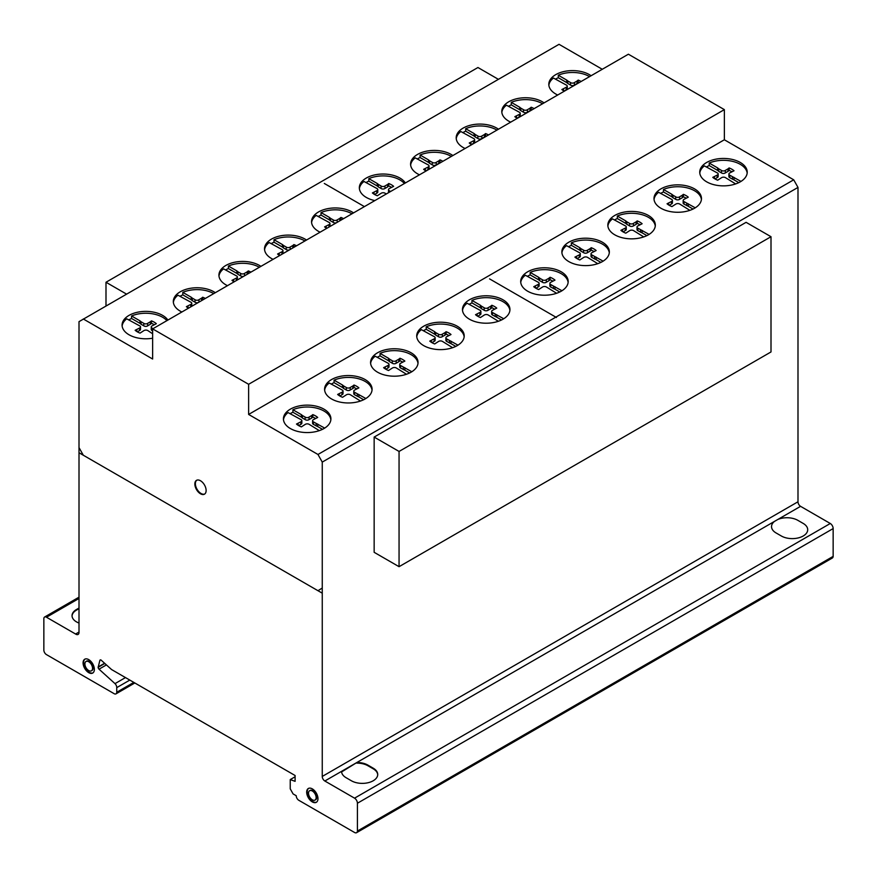 <?xml version="1.0" encoding="UTF-8"?>
<svg xmlns="http://www.w3.org/2000/svg" width="877" height="877" viewBox="0 0 877 877"><rect width="100%" height="100%" fill="white"/><g stroke="black" fill="none" stroke-linecap="round" stroke-linejoin="round"><path stroke-width="1.32" d="M126.452 294.058L105.996 282.251L105.996 305.865M105.996 282.251L477.943 67.518L498.388 79.325M399.057 451.447L399.057 566.685L771.004 351.951L771.004 236.713L746.086 222.33L374.15 437.075L399.057 451.447L771.004 236.713M399.057 566.685L374.15 552.313L374.15 437.075M747.171 173.087A23.745 13.714 0 0 0 725.246 160.359A23.745 13.714 0 0 0 709.219 163.056L717.627 167.913L717.627 170.412L709.219 165.556A23.745 13.714 0 0 0 706.358 167.025M725.246 158.485A23.745 13.714 180 0 1 747.226 172.155A23.745 13.714 180 0 1 721.705 185.825A23.745 13.714 180 0 1 699.736 172.155A23.745 13.714 180 0 1 704.374 164.01A23.745 13.714 180 0 1 725.246 158.485M655.272 226.069A23.745 13.714 0 0 0 633.347 213.33A23.745 13.714 0 0 0 617.32 216.038L625.729 220.894L625.729 223.394L617.32 218.537A23.745 13.714 0 0 0 614.459 220.006M633.347 211.456A23.745 13.714 180 0 1 655.327 225.137A23.745 13.714 180 0 1 629.807 238.807A23.745 13.714 180 0 1 607.838 225.137A23.745 13.714 180 0 1 612.475 216.992A23.745 13.714 180 0 1 633.347 211.456M568.132 282.438A23.745 13.714 0 0 0 546.207 269.699A23.745 13.714 0 0 0 530.179 272.407L538.588 277.264L538.588 279.763L530.179 274.907A23.745 13.714 0 0 0 527.307 276.376M546.207 267.825A23.745 13.714 180 0 1 568.186 281.506A23.745 13.714 180 0 1 542.666 295.176A23.745 13.714 180 0 1 520.686 281.506A23.745 13.714 180 0 1 525.334 273.361A23.745 13.714 180 0 1 546.207 267.825M464.152 336.845A23.745 13.714 0 0 0 442.238 324.106A23.745 13.714 0 0 0 426.211 326.814L434.619 331.67L434.619 334.17L426.211 329.313A23.745 13.714 0 0 0 423.339 330.782M442.238 322.243A23.745 13.714 180 0 1 464.207 335.913A23.745 13.714 180 0 1 438.697 349.583A23.745 13.714 180 0 1 416.718 335.913A23.745 13.714 180 0 1 421.366 327.768A23.745 13.714 180 0 1 442.238 322.243M372.034 390.188A23.745 13.714 0 0 0 350.109 377.45A23.745 13.714 0 0 0 334.082 380.158L342.49 385.014L342.49 387.513L334.082 382.657A23.745 13.714 0 0 0 331.21 384.126M350.109 375.586A23.745 13.714 180 0 1 372.089 389.256A23.745 13.714 180 0 1 346.568 402.927A23.745 13.714 180 0 1 324.589 389.256A23.745 13.714 180 0 1 329.237 381.111A23.745 13.714 180 0 1 350.109 375.586M589.563 76.617A23.745 13.714 0 0 0 574.325 72.517A23.745 13.714 0 0 0 558.298 75.225L566.706 80.081L566.706 82.581L558.298 77.724A23.745 13.714 0 0 0 555.426 79.193M557.706 95.012A23.745 13.714 180 0 1 548.805 84.313A23.745 13.714 180 0 1 553.453 76.178A23.745 13.714 180 0 1 574.325 70.642A23.745 13.714 180 0 1 591.087 75.74M496.941 130.092A23.745 13.714 0 0 0 481.714 125.992A23.745 13.714 0 0 0 465.687 128.7L474.084 133.545L474.084 136.045L465.687 131.188A23.745 13.714 0 0 0 462.815 132.657M465.084 148.487A23.745 13.714 180 0 1 456.193 137.788A23.745 13.714 180 0 1 460.831 129.643A23.745 13.714 180 0 1 481.714 124.117A23.745 13.714 180 0 1 498.465 129.215M404.385 183.534A23.745 13.714 0 0 0 384.86 175.937A23.745 13.714 0 0 0 368.833 178.645L377.242 183.49L377.242 185.99L368.833 181.133A23.745 13.714 0 0 0 365.961 182.602M374.841 200.592A23.745 13.714 180 0 1 359.34 187.733A23.745 13.714 180 0 1 363.988 179.588A23.745 13.714 180 0 1 384.86 174.063A23.745 13.714 180 0 1 405.36 182.975M304.966 240.934A23.745 13.714 0 0 0 290.046 237.009A23.745 13.714 0 0 0 274.019 239.717L282.427 244.573L282.427 247.062L274.019 242.216A23.745 13.714 0 0 0 271.146 243.685M273.076 259.34A23.745 13.714 180 0 1 264.525 248.805A23.745 13.714 180 0 1 269.162 240.66A23.745 13.714 180 0 1 290.046 235.135A23.745 13.714 180 0 1 306.522 240.035M213.758 293.587A23.745 13.714 0 0 0 198.838 289.662A23.745 13.714 0 0 0 182.811 292.37L191.219 297.226L191.219 299.726L182.811 294.869A23.745 13.714 0 0 0 179.938 296.338M181.868 312.004A23.745 13.714 180 0 1 173.317 301.469A23.745 13.714 180 0 1 177.965 293.324A23.745 13.714 180 0 1 198.838 287.799A23.745 13.714 180 0 1 215.314 292.688M166.904 320.642A23.745 13.714 0 0 0 147.599 313.286A23.745 13.714 0 0 0 131.572 315.983L139.969 320.839L139.969 323.339L131.572 318.483A23.745 13.714 0 0 0 128.7 319.952M152.642 338.215A23.745 13.714 180 0 1 144.047 338.752A23.745 13.714 180 0 1 122.078 325.082A23.745 13.714 180 0 1 126.716 316.937A23.745 13.714 180 0 1 147.599 311.412A23.745 13.714 180 0 1 167.913 320.061M259.362 267.255A23.745 13.714 0 0 0 244.442 263.341A23.745 13.714 0 0 0 228.415 266.038L236.823 270.894L236.823 273.394L228.415 268.537A23.745 13.714 0 0 0 225.542 270.006M227.472 285.672A23.745 13.714 180 0 1 218.921 275.137A23.745 13.714 180 0 1 223.569 266.992A23.745 13.714 180 0 1 244.442 261.467A23.745 13.714 180 0 1 260.918 266.367M351.984 213.791A23.745 13.714 0 0 0 337.064 209.866A23.745 13.714 0 0 0 321.037 212.574L329.434 217.419L329.434 219.919L321.037 215.073A23.745 13.714 0 0 0 318.165 216.531M320.094 232.197A23.745 13.714 180 0 1 311.543 221.662A23.745 13.714 180 0 1 316.18 213.517A23.745 13.714 180 0 1 337.064 207.992A23.745 13.714 180 0 1 353.541 212.892M451.337 156.424A23.745 13.714 0 0 0 436.11 152.324A23.745 13.714 0 0 0 420.083 155.021L428.48 159.877L428.48 162.377L420.083 157.52A23.745 13.714 0 0 0 417.211 158.989M419.48 174.819A23.745 13.714 180 0 1 410.589 164.12A23.745 13.714 180 0 1 415.227 155.974A23.745 13.714 180 0 1 436.11 150.449A23.745 13.714 180 0 1 452.861 155.547M542.545 103.771A23.745 13.714 0 0 0 527.307 99.66A23.745 13.714 0 0 0 511.28 102.368L519.688 107.224L519.688 109.724L511.28 104.867A23.745 13.714 0 0 0 508.408 106.336M510.688 122.155A23.745 13.714 180 0 1 501.787 111.467A23.745 13.714 180 0 1 506.435 103.322A23.745 13.714 180 0 1 527.307 97.785A23.745 13.714 180 0 1 544.069 102.883M330.859 419.787A23.745 13.714 0 0 0 308.945 407.049A23.745 13.714 0 0 0 292.918 409.756L301.315 414.613L301.315 417.101L292.918 412.256A23.745 13.714 0 0 0 290.046 413.725M308.945 405.174A23.745 13.714 180 0 1 330.914 418.844A23.745 13.714 180 0 1 305.393 432.525A23.745 13.714 180 0 1 283.424 418.844A23.745 13.714 180 0 1 288.062 410.699A23.745 13.714 180 0 1 308.945 405.174M418 363.418A23.745 13.714 0 0 0 396.086 350.679A23.745 13.714 0 0 0 380.059 353.387L388.467 358.244L388.467 360.732L380.059 355.887A23.745 13.714 0 0 0 377.187 357.356M396.086 348.805A23.745 13.714 180 0 1 418.055 362.475A23.745 13.714 180 0 1 392.545 376.156A23.745 13.714 180 0 1 370.565 362.475A23.745 13.714 180 0 1 375.213 354.341A23.745 13.714 180 0 1 396.086 348.805M509.899 310.436A23.745 13.714 0 0 0 487.985 297.698A23.745 13.714 0 0 0 471.958 300.405L480.366 305.262L480.366 307.761L471.958 302.905A23.745 13.714 0 0 0 469.085 304.374M487.985 295.823A23.745 13.714 180 0 1 509.954 309.504A23.745 13.714 180 0 1 484.444 323.175A23.745 13.714 180 0 1 462.464 309.504A23.745 13.714 180 0 1 467.101 301.359A23.745 13.714 180 0 1 487.985 295.823M609.296 252.839A23.745 13.714 0 0 0 587.382 240.112A23.745 13.714 0 0 0 571.355 242.819L579.763 247.665L579.763 250.164L571.355 245.308A23.745 13.714 0 0 0 568.482 246.777M587.382 238.237A23.745 13.714 180 0 1 609.351 251.907A23.745 13.714 180 0 1 583.83 265.578A23.745 13.714 180 0 1 561.861 251.907A23.745 13.714 180 0 1 566.498 243.762A23.745 13.714 180 0 1 587.382 238.237M701.425 199.507A23.745 13.714 0 0 0 679.5 186.768A23.745 13.714 0 0 0 663.472 189.476L671.881 194.321L671.881 196.821L663.472 191.964A23.745 13.714 0 0 0 660.611 193.433M679.5 184.894A23.745 13.714 180 0 1 701.479 198.564A23.745 13.714 180 0 1 675.959 212.234A23.745 13.714 180 0 1 653.99 198.564A23.745 13.714 180 0 1 658.627 190.419A23.745 13.714 180 0 1 679.5 184.894M308.616 788.357A7.981 4.604 -120 0 0 307.323 793.082A7.981 4.604 -120 0 0 313.9 802.093A7.981 4.604 -120 0 0 316.575 802.148M313.352 802.4A7.981 4.604 60 0 1 306.775 793.389A7.981 4.604 60 0 1 308.342 788.5A7.981 4.604 60 0 1 311.302 788.412A7.981 4.604 60 0 1 317.321 795.253A7.981 4.604 60 0 1 316.312 802.312A7.981 4.604 60 0 1 313.352 802.4M316.082 796.776A5.405 3.124 -120 0 0 311.631 790.659A5.405 3.124 -120 0 0 309.625 790.725A5.405 3.124 -120 0 0 308.945 795.505A5.405 3.124 -120 0 0 313.023 800.153A5.405 3.124 -120 0 0 315.029 800.087A5.405 3.124 -120 0 0 316.082 796.776M309.91 790.594A5.405 3.124 60 0 1 310.162 790.407A5.405 3.124 60 0 1 312.168 790.352A5.405 3.124 60 0 1 316.63 796.459A5.405 3.124 60 0 1 315.567 799.78A5.405 3.124 60 0 1 315.292 799.912M85.014 659.087A7.981 4.604 -120 0 0 84.126 665.555A7.981 4.604 -120 0 0 89.268 672.341A7.981 4.604 -120 0 0 92.973 672.878M88.73 659.625A7.981 4.604 60 0 1 94.365 669.392A7.981 4.604 60 0 1 92.721 673.043A7.981 4.604 60 0 1 88.73 672.648A7.981 4.604 60 0 1 83.512 665.621A7.981 4.604 60 0 1 84.74 659.23A7.981 4.604 60 0 1 88.73 659.625M84.905 663.933A5.405 3.124 -120 0 0 88.73 670.554A5.405 3.124 -120 0 0 91.427 670.817A5.405 3.124 -120 0 0 92.26 666.487A5.405 3.124 -120 0 0 88.73 661.718A5.405 3.124 -120 0 0 86.023 661.455A5.405 3.124 -120 0 0 84.905 663.933A5.405 3.124 60 0 1 90.638 663.418A5.405 3.124 60 0 1 90.638 671.058A5.405 3.124 60 0 1 84.905 663.933M86.308 661.324A5.405 3.124 60 0 1 86.56 661.137A5.405 3.124 60 0 1 89.268 661.411A5.405 3.124 60 0 1 92.798 666.169A5.405 3.124 60 0 1 91.975 670.51A5.405 3.124 60 0 1 91.69 670.642M196.777 480.212A7.981 4.604 -120 0 0 195.571 482.142A7.981 4.604 -120 0 0 199.594 492.425A7.981 4.604 -120 0 0 204.736 494.003M195.034 482.46A7.981 4.604 60 0 1 196.503 480.355A7.981 4.604 60 0 1 201.918 481.791A7.981 4.604 60 0 1 205.942 492.063A7.981 4.604 60 0 1 204.473 494.168A7.981 4.604 60 0 1 197.676 491.295A7.981 4.604 60 0 1 195.034 482.46M83.293 318.976L152.642 359.022L152.642 328.875L248.619 384.29L248.619 414.437L317.967 454.472L322.254 462.091L322.254 776.441A3.694 2.138 -120 0 0 324.83 781.001L354.549 798.169A4.133 2.39 60 0 1 357.41 803.244L357.41 831.056A4.034 2.335 60 0 1 356.577 832.69A4.034 2.335 60 0 1 354.549 832.481L298.805 800.295A3.672 2.127 60 0 1 296.24 795.735L293.093 793.926L290.243 788.84L290.243 779.576L295.1 781.341L295.1 775.509L111.598 669.568L101.633 660.589A1.666 0.965 -120 0 0 100.186 659.953A1.666 0.965 -120 0 0 99.879 660.381L98.158 667.309A1.754 1.009 -120 0 0 99.024 669.173L114.997 683.632A3.64 2.105 60 0 1 116.74 687.634L116.74 692.26A3.672 2.127 60 0 1 115.972 693.86A3.672 2.127 60 0 1 114.109 693.663L46.415 654.582A3.683 2.127 60 0 1 43.85 650.021L43.85 618.647A3.683 2.127 60 0 1 44.617 617.024A3.683 2.127 60 0 1 46.492 617.233L75.586 634.027A4.44 2.565 -120 0 0 78.097 634.433A4.44 2.565 -120 0 0 79.007 632.558L79.007 321.651L559.033 44.31L602.28 69.283M324.83 781.001L341.57 771.343A15.424 8.902 0 0 0 346.031 777.669L351.447 780.804A15.424 8.902 0 0 0 373.207 780.771A15.424 8.902 0 0 0 373.262 768.208L367.836 765.073A15.424 8.902 0 0 0 356.884 762.497A15.424 8.902 180 0 1 367.836 765.073L373.262 768.208A15.424 8.902 180 0 1 377.724 774.468A15.424 8.902 180 0 1 368.241 782.69A15.424 8.902 180 0 1 351.447 780.804L346.031 777.669A15.424 8.902 180 0 1 341.57 771.398A15.424 8.902 180 0 1 341.57 771.343L356.884 762.497L341.591 771.946M377.713 774.786A15.424 8.902 0 0 0 373.262 768.833L367.836 765.698A15.424 8.902 0 0 0 356.884 763.122M354.549 798.169L830.289 523.492L800.569 506.336A3.694 2.138 60 0 1 797.993 501.776L797.993 187.415L793.707 179.807L724.358 139.772L724.358 109.625L628.381 54.21L152.642 328.875M356.884 762.497L800.569 506.336M79.007 608.66L76.661 610.019A15.15 8.748 0 0 0 72.046 615.994M76.661 609.394A15.15 8.748 0 0 0 79.007 623.043A15.15 8.748 180 0 1 72.035 615.687A15.15 8.748 180 0 1 76.661 609.394L79.007 608.035L76.661 610.019M46.492 617.233L79.007 598.454M75.586 634.027L79.007 632.043M663.472 189.476L663.472 191.964M671.881 194.321L672.966 195.231L672.966 197.731L671.881 196.821M672.966 195.231L675.685 196.799L675.685 199.298L672.966 197.731M675.685 196.799A2.445 1.414 0 0 0 679.609 196.81L679.609 199.298A2.445 1.414 180 0 1 675.685 199.298M679.609 196.81L682.262 195.275L682.262 197.763L679.609 199.298M682.262 195.275L683.369 194.343L683.369 196.843L682.262 197.763M686.121 198.136A17.222 9.943 0 0 0 683.369 196.843M683.369 194.343A17.222 9.943 180 0 1 688.27 197.172L684.016 199.353A2.653 1.535 0 0 0 683.161 200.482A2.653 1.535 0 0 0 684.016 201.611L695.253 207.816M689.892 210.337L679.73 204.056A2.642 1.524 0 0 0 675.849 204.067L671.946 206.599A17.222 9.943 180 0 1 667.046 203.771L671.442 201.524A2.434 1.403 0 0 0 672.418 200.394A2.434 1.403 0 0 0 671.42 199.265L658.627 192.293A23.745 13.714 0 0 0 654.045 199.507M671.442 201.524L671.442 204.023L669.206 205.306M672.418 200.394L672.418 202.894A2.434 1.403 180 0 1 671.442 204.023M668.658 203.124L668.658 204.966M688.302 203.804L688.302 206.303L684.016 204.111A2.653 1.535 180 0 1 683.161 202.982L683.161 200.482M693.049 209.044L688.302 206.303M686.746 203.179L686.746 205.678M684.016 201.611L684.016 204.111M571.355 242.819L571.355 245.308M579.763 247.665L580.837 248.575L580.837 251.074L579.763 250.164M580.837 248.575L583.556 250.142L583.556 252.642L580.837 251.074M583.556 250.142A2.445 1.414 0 0 0 587.48 250.153L587.48 252.642A2.445 1.414 180 0 1 583.556 252.642M587.48 250.153L590.144 248.619L590.144 251.107L587.48 252.642M590.144 248.619L591.241 247.687L591.241 250.175L590.144 251.107M593.992 251.48A17.222 9.943 0 0 0 591.241 250.175M591.241 247.687A17.222 9.943 180 0 1 596.152 250.515L591.898 252.697A2.653 1.535 0 0 0 591.032 253.826A2.653 1.535 0 0 0 591.898 254.955L603.124 261.16M597.763 263.681L587.601 257.399A2.642 1.524 0 0 0 583.731 257.41L579.818 259.943A17.222 9.943 180 0 1 574.917 257.104L579.313 254.867A2.434 1.403 0 0 0 580.289 253.738A2.434 1.403 0 0 0 579.291 252.609L566.498 245.637A23.745 13.714 0 0 0 561.916 252.839M579.313 254.867L579.313 257.367L577.088 258.649M580.289 253.738L580.289 256.237A2.434 1.403 180 0 1 579.313 257.367M576.529 256.468L576.529 258.309M596.174 257.147L596.174 259.647L591.898 257.454A2.653 1.535 180 0 1 591.032 256.325L591.032 253.826M600.92 262.387L596.174 259.647M594.617 256.522L594.617 259.022M591.898 254.955L591.898 257.454M471.958 300.405L471.958 302.905M480.366 305.262L481.44 306.161L481.44 308.66L480.366 307.761M481.44 306.161L484.159 307.728L484.159 310.228L481.44 308.66M484.159 307.728A2.445 1.414 0 0 0 488.083 307.739L488.083 310.239A2.445 1.414 180 0 1 484.159 310.228M488.083 307.739L490.747 306.205L490.747 308.704L488.083 310.239M490.747 306.205L491.844 305.273L491.844 307.772L490.747 308.704M494.606 309.077A17.222 9.943 0 0 0 491.844 307.772M491.844 305.273A17.222 9.943 180 0 1 496.755 308.112L492.501 310.294A2.653 1.535 0 0 0 491.635 311.423A2.653 1.535 0 0 0 492.501 312.552L503.738 318.757M498.366 321.278L488.204 314.996A2.642 1.524 0 0 0 484.334 315.007L480.432 317.529A17.222 9.943 180 0 1 475.52 314.7L479.916 312.453A2.434 1.403 0 0 0 480.892 311.335A2.434 1.403 0 0 0 479.894 310.195L467.101 303.234A23.745 13.714 0 0 0 462.519 310.436M479.916 312.453L479.916 314.953L477.691 316.235M480.892 311.335L480.892 313.823A2.434 1.403 180 0 1 479.916 314.953M477.132 314.065L477.132 315.906M496.788 314.744L496.788 317.233L492.501 315.04A2.653 1.535 180 0 1 491.635 313.911L491.635 311.423M501.523 319.973L496.788 317.233M495.22 314.119L495.22 316.619M492.501 312.552L492.501 315.04M380.059 353.387L380.059 355.887M388.467 358.244L389.541 359.142L389.541 361.642L388.467 360.732M389.541 359.142L392.26 360.71L392.26 363.21L389.541 361.642M392.26 360.71A2.445 1.414 0 0 0 396.185 360.721L396.185 363.221A2.445 1.414 180 0 1 392.26 363.21M396.185 360.721L398.849 359.186L398.849 361.686L396.185 363.221M398.849 359.186L399.945 358.255L399.945 360.754L398.849 361.686M402.707 362.058A17.222 9.943 0 0 0 399.945 360.754M399.945 358.255A17.222 9.943 180 0 1 404.856 361.083L400.603 363.264A2.653 1.535 0 0 0 399.737 364.393A2.653 1.535 0 0 0 400.603 365.523L411.839 371.738M406.468 374.26L396.305 367.967A2.642 1.524 0 0 0 392.436 367.989L388.533 370.511A17.222 9.943 180 0 1 383.622 367.682L388.018 365.435A2.434 1.403 0 0 0 388.993 364.306A2.434 1.403 0 0 0 387.996 363.177L375.213 356.205A23.745 13.714 0 0 0 370.62 363.418M388.018 365.435L388.018 367.934L385.792 369.217M388.993 364.306L388.993 366.805A2.434 1.403 180 0 1 388.018 367.934M385.233 367.046L385.233 368.888M404.889 367.715L404.889 370.215L400.603 368.022A2.653 1.535 180 0 1 399.737 366.893L399.737 364.393M409.625 372.955L404.889 370.215M403.321 367.101L403.321 369.59M400.603 365.523L400.603 368.022M292.918 409.756L292.918 412.256M301.315 414.613L302.401 415.512L302.401 418.011L301.315 417.101M302.401 415.512L305.119 417.079L305.119 419.579L302.401 418.011M305.119 417.079A2.445 1.414 0 0 0 309.044 417.09L309.044 419.59A2.445 1.414 180 0 1 305.119 419.579M309.044 417.09L311.697 415.555L311.697 418.055L309.044 419.59M311.697 415.555L312.804 414.624L312.804 417.123L311.697 418.055M315.556 418.428A17.222 9.943 0 0 0 312.804 417.123M312.804 414.624A17.222 9.943 180 0 1 317.704 417.452L313.451 419.634A2.653 1.535 0 0 0 312.596 420.763A2.653 1.535 0 0 0 313.451 421.892L324.687 428.097M319.327 430.629L309.164 424.336A2.642 1.524 0 0 0 305.284 424.358L301.381 426.88A17.222 9.943 180 0 1 296.481 424.051L300.877 421.804A2.434 1.403 0 0 0 301.852 420.675A2.434 1.403 0 0 0 300.855 419.546L288.062 412.574A23.745 13.714 0 0 0 283.479 419.787M300.877 421.804L300.877 424.304L298.64 425.586M301.852 420.675L301.852 423.174A2.434 1.403 180 0 1 300.877 424.304M298.092 423.416L298.092 425.257M317.737 424.084L317.737 426.584L313.451 424.391A2.653 1.535 180 0 1 312.596 423.262L312.596 420.763M322.484 429.324L317.737 426.584M316.18 423.47L316.18 425.959M313.451 421.892L313.451 424.391M511.28 102.368L511.28 104.867M519.688 107.224L520.774 108.123L520.774 110.623L519.688 109.724M520.774 108.123L523.492 109.691L523.492 112.19L520.774 110.623M523.492 109.691A2.445 1.414 0 0 0 527.417 109.702L527.417 112.201A2.445 1.414 180 0 1 523.492 112.19M527.417 109.702L530.07 108.167L530.07 110.666L527.417 112.201M530.07 108.167L531.177 107.235L531.177 109.735L530.07 110.666M531.78 109.976A17.222 9.943 0 0 0 531.177 109.735M531.177 107.235A17.222 9.943 180 0 1 534.104 108.638M517.277 118.351A17.222 9.943 180 0 1 514.843 116.663L519.239 114.416A2.434 1.403 0 0 0 520.225 113.297A2.434 1.403 0 0 0 519.228 112.157L506.435 105.196A23.745 13.714 0 0 0 501.841 112.399M519.239 114.416L519.239 116.915L517.013 118.198M520.225 113.297L520.225 115.786A2.434 1.403 180 0 1 519.239 116.915M516.465 116.027L516.465 117.869M420.083 155.021L420.083 157.52M428.48 159.877L429.566 160.787L429.566 163.275L428.48 162.377M429.566 160.787L432.284 162.355L432.284 164.854L429.566 163.275M432.284 162.355A2.445 1.414 0 0 0 436.209 162.355L436.209 164.854A2.445 1.414 180 0 1 432.284 164.854M436.209 162.355L438.862 160.82L438.862 163.319L436.209 164.854M438.862 160.82L439.969 159.899L439.969 162.388L438.862 163.319M440.583 162.64A17.222 9.943 0 0 0 439.969 162.388M439.969 159.899A17.222 9.943 180 0 1 442.896 161.302M426.069 171.015A17.222 9.943 180 0 1 423.646 169.316L428.042 167.079A2.434 1.403 0 0 0 429.017 165.95A2.434 1.403 0 0 0 428.02 164.81L415.227 157.849A23.745 13.714 0 0 0 410.644 165.051M428.042 167.079L428.042 169.568L425.805 170.862M429.017 165.95L429.017 168.45A2.434 1.403 180 0 1 428.042 169.568M425.257 168.68L425.257 170.522M321.037 212.574L321.037 215.073M329.434 217.419L330.519 218.329L330.519 220.829L329.434 219.919M330.519 218.329L333.238 219.897L333.238 222.396L330.519 220.829M333.238 219.897A2.445 1.414 0 0 0 337.163 219.908L337.163 222.341M336.384 222.791A2.445 1.414 180 0 1 333.238 222.396M337.163 219.908L339.816 218.373L339.816 220.807M339.816 218.373L340.923 217.441L340.923 219.941L340.035 220.686M340.923 217.441A17.222 9.943 180 0 1 343.543 218.658M326.715 228.371A17.222 9.943 180 0 1 324.6 226.869L328.996 224.622A2.434 1.403 0 0 0 329.971 223.492A2.434 1.403 0 0 0 328.974 222.363L316.18 215.391A23.745 13.714 0 0 0 311.598 222.605M328.996 224.622L328.996 227.055M329.971 223.492L329.971 225.992A2.434 1.403 180 0 1 329.675 226.672M326.211 226.222L326.211 228.064M228.415 266.038L228.415 268.537M236.823 270.894L237.897 271.804L237.897 274.293L236.823 273.394M237.897 271.804L240.627 273.372L240.627 275.871L237.897 274.293M240.627 273.372A2.445 1.414 0 0 0 244.54 273.372L244.54 275.816M243.773 276.266A2.445 1.414 180 0 1 240.627 275.871M244.54 273.372L247.204 271.837L247.204 274.282M247.204 271.837L248.301 270.916L248.301 273.405L247.424 274.15M248.301 270.916A17.222 9.943 180 0 1 250.921 272.133M234.093 281.846A17.222 9.943 180 0 1 231.977 280.333L236.373 278.097A2.434 1.403 0 0 0 237.36 276.968A2.434 1.403 0 0 0 236.351 275.827L223.569 268.866A23.745 13.714 0 0 0 218.976 276.069M236.373 278.097L236.373 280.53M237.36 276.968L237.36 279.467A2.434 1.403 180 0 1 237.053 280.136M233.589 279.697L233.589 281.539M131.572 315.983L131.572 318.483M139.969 320.839L141.054 321.749L141.054 324.238L139.969 323.339M141.054 321.749L143.773 323.317L143.773 325.816L141.054 324.238M143.773 323.317A2.445 1.414 0 0 0 147.698 323.317L147.698 325.816A2.445 1.414 180 0 1 143.773 325.816M147.698 323.317L150.351 321.782L150.351 324.282L147.698 325.816M150.351 321.782L151.458 320.861L151.458 323.35L150.351 324.282M154.209 324.654A17.222 9.943 0 0 0 151.458 323.35M151.458 320.861A17.222 9.943 180 0 1 156.358 323.69L152.105 325.871A2.653 1.535 0 0 0 151.25 327A2.653 1.535 0 0 0 152.105 328.13L153.026 328.656M152.642 333.775L147.818 330.574A2.642 1.524 0 0 0 143.938 330.585L140.035 333.117A17.222 9.943 180 0 1 135.135 330.278L139.531 328.042A2.434 1.403 0 0 0 140.506 326.913A2.434 1.403 0 0 0 139.509 325.773L126.716 318.811A23.745 13.714 0 0 0 122.133 326.014M139.531 328.042L139.531 330.53L137.294 331.824M140.506 326.913L140.506 329.412A2.434 1.403 180 0 1 139.531 330.53M136.746 329.642L136.746 331.484M152.105 328.13L152.105 330.629A2.653 1.535 180 0 1 151.25 329.5L151.25 327M182.811 292.37L182.811 294.869M191.219 297.226L192.293 298.125L192.293 300.625L191.219 299.726M192.293 298.125L195.012 299.704L195.012 302.192L192.293 300.625M195.012 299.704A2.445 1.414 0 0 0 198.936 299.704L198.936 302.148M198.169 302.598A2.445 1.414 180 0 1 195.012 302.192M198.936 299.704L201.6 298.169L201.6 300.614M201.6 298.169L202.697 297.237L202.697 299.737L201.82 300.482M202.697 297.237A17.222 9.943 180 0 1 205.317 298.465M188.489 308.178A17.222 9.943 180 0 1 186.373 306.665L190.769 304.418A2.434 1.403 0 0 0 191.756 303.299A2.434 1.403 0 0 0 190.748 302.159L177.965 295.198A23.745 13.714 0 0 0 173.372 302.401M190.769 304.418L190.769 306.862M191.756 303.299L191.756 305.788A2.434 1.403 180 0 1 191.449 306.468M187.985 306.029L187.985 307.871M274.019 239.717L274.019 242.216M282.427 244.573L283.501 245.472L283.501 247.972L282.427 247.062M283.501 245.472L286.22 247.04L286.22 249.539L283.501 247.972M286.22 247.04A2.445 1.414 0 0 0 290.144 247.051L290.144 249.485M289.366 249.934A2.445 1.414 180 0 1 286.22 249.539M290.144 247.051L292.808 245.516L292.808 247.95M292.808 245.516L293.905 244.584L293.905 247.084L293.017 247.829M293.905 244.584A17.222 9.943 180 0 1 296.525 245.801M279.697 255.525A17.222 9.943 180 0 1 277.581 254.012L281.977 251.765A2.434 1.403 0 0 0 282.953 250.636A2.434 1.403 0 0 0 281.955 249.506L269.162 242.534A23.745 13.714 0 0 0 264.58 249.748M281.977 251.765L281.977 254.209M282.953 250.636L282.953 253.135A2.434 1.403 180 0 1 282.657 253.815M279.193 253.376L279.193 255.207M368.833 178.645L368.833 181.133M377.242 183.49L378.327 184.4L378.327 186.9L377.242 185.99M378.327 184.4L381.046 185.968L381.046 188.467L378.327 186.9M381.046 185.968A2.445 1.414 0 0 0 384.959 185.979L384.959 188.467A2.445 1.414 180 0 1 381.046 188.467M384.959 185.979L387.623 184.444L387.623 186.933L384.959 188.467M387.623 184.444L388.73 183.512L388.73 186.012L387.623 186.933M391.482 187.305A17.222 9.943 0 0 0 388.73 186.012M388.73 183.512A17.222 9.943 180 0 1 393.63 186.341L389.377 188.522A2.653 1.535 0 0 0 388.522 189.651A2.653 1.535 0 0 0 389.377 190.78L390.605 191.493M386.286 193.981L385.091 193.225A2.642 1.524 0 0 0 381.21 193.236L377.307 195.768A17.222 9.943 180 0 1 372.396 192.94L376.792 190.693A2.434 1.403 0 0 0 377.779 189.564A2.434 1.403 0 0 0 376.77 188.434L363.988 181.462A23.745 13.714 0 0 0 359.395 188.676M376.792 190.693L376.792 193.192L374.567 194.475M377.779 189.564L377.779 192.063A2.434 1.403 180 0 1 376.792 193.192M374.008 192.293L374.008 194.135M389.377 190.78L389.377 192.195M388.643 192.622A2.653 1.535 180 0 1 388.522 192.151L388.522 189.651M465.687 128.7L465.687 131.188M474.084 133.545L475.17 134.455L475.17 136.955L474.084 136.045M475.17 134.455L477.888 136.023L477.888 138.522L475.17 136.955M477.888 136.023A2.445 1.414 0 0 0 481.813 136.034L481.813 138.522A2.445 1.414 180 0 1 477.888 138.522M481.813 136.034L484.466 134.499L484.466 136.987L481.813 138.522M484.466 134.499L485.573 133.567L485.573 136.067L484.466 136.987M486.187 136.308A17.222 9.943 0 0 0 485.573 136.067M485.573 133.567A17.222 9.943 180 0 1 488.5 134.97M471.683 144.683A17.222 9.943 180 0 1 469.25 142.995L473.646 140.748A2.434 1.403 0 0 0 474.621 139.618A2.434 1.403 0 0 0 473.624 138.489L460.831 131.517A23.745 13.714 0 0 0 456.248 138.73M473.646 140.748L473.646 143.247L471.409 144.53M474.621 139.618L474.621 142.118A2.434 1.403 180 0 1 473.646 143.247M470.861 142.348L470.861 144.19M558.298 75.225L558.298 77.724M566.706 80.081L567.792 80.98L567.792 83.479L566.706 82.581M567.792 80.98L570.51 82.548L570.51 85.047L567.792 83.479M570.51 82.548A2.445 1.414 0 0 0 574.424 82.559L574.424 85.058A2.445 1.414 180 0 1 570.51 85.047M574.424 82.559L577.088 81.024L577.088 83.523L574.424 85.058M577.088 81.024L578.195 80.092L578.195 82.591L577.088 83.523M578.798 82.833A17.222 9.943 0 0 0 578.195 82.591M578.195 80.092A17.222 9.943 180 0 1 581.122 81.495M564.295 91.208A17.222 9.943 180 0 1 561.861 89.52L566.257 87.272A2.434 1.403 0 0 0 567.244 86.143A2.434 1.403 0 0 0 566.246 85.014L553.453 78.042A23.745 13.714 0 0 0 548.859 85.255M566.257 87.272L566.257 89.772L564.032 91.055M567.244 86.143L567.244 88.643A2.434 1.403 180 0 1 566.257 89.772M563.472 88.884L563.472 90.726M334.082 380.158L334.082 382.657M342.49 385.014L343.576 385.913L343.576 388.412L342.49 387.513M343.576 385.913L346.294 387.491L346.294 389.98L343.576 388.412M346.294 387.491A2.445 1.414 0 0 0 350.208 387.491L350.208 389.991A2.445 1.414 180 0 1 346.294 389.98M350.208 387.491L352.872 385.957L352.872 388.456L350.208 389.991M352.872 385.957L353.979 385.025L353.979 387.524L352.872 388.456M356.731 388.829A17.222 9.943 0 0 0 353.979 387.524M353.979 385.025A17.222 9.943 180 0 1 358.879 387.864L354.626 390.046A2.653 1.535 0 0 0 353.771 391.175A2.653 1.535 0 0 0 354.626 392.304L365.862 398.509M360.502 401.03L350.34 394.749A2.642 1.524 0 0 0 346.459 394.76L342.556 397.292A17.222 9.943 180 0 1 337.645 394.453L342.041 392.205A2.434 1.403 0 0 0 343.028 391.087A2.434 1.403 0 0 0 342.03 389.947L329.237 382.986A23.745 13.714 0 0 0 324.643 390.188M342.041 392.205L342.041 394.705L339.816 395.998M343.028 391.087L343.028 393.587A2.434 1.403 180 0 1 342.041 394.705M339.256 393.817L339.256 395.659M358.912 394.497L358.912 396.996L354.626 394.793A2.653 1.535 180 0 1 353.771 393.674L353.771 391.175M363.659 399.737L358.912 396.996M357.345 393.872L357.345 396.371M354.626 392.304L354.626 394.793M426.211 326.814L426.211 329.313M434.619 331.67L435.694 332.58L435.694 335.069L434.619 334.17M435.694 332.58L438.412 334.148L438.412 336.647L435.694 335.069M438.412 334.148A2.445 1.414 0 0 0 442.337 334.148L442.337 336.647A2.445 1.414 180 0 1 438.412 336.647M442.337 334.148L445.001 332.613L445.001 335.113L442.337 336.647M445.001 332.613L446.097 331.692L446.097 334.181L445.001 335.113M448.86 335.485A17.222 9.943 0 0 0 446.097 334.181M446.097 331.692A17.222 9.943 180 0 1 451.008 334.521L446.755 336.702A2.653 1.535 0 0 0 445.889 337.831A2.653 1.535 0 0 0 446.755 338.96L457.991 345.165M452.62 347.687L442.457 341.405A2.642 1.524 0 0 0 438.588 341.416L434.685 343.948A17.222 9.943 180 0 1 429.774 341.109L434.17 338.873A2.434 1.403 0 0 0 435.145 337.744A2.434 1.403 0 0 0 434.148 336.604L421.366 329.642A23.745 13.714 0 0 0 416.772 336.845M434.17 338.873L434.17 341.361L431.944 342.655M435.145 337.744L435.145 340.243A2.434 1.403 180 0 1 434.17 341.361M431.385 340.473L431.385 342.315M451.041 341.153L451.041 343.652L446.755 341.46A2.653 1.535 180 0 1 445.889 340.331L445.889 337.831M455.777 346.393L451.041 343.652M449.473 340.528L449.473 343.028M446.755 338.96L446.755 341.46M530.179 272.407L530.179 274.907M538.588 277.264L539.662 278.162L539.662 280.662L538.588 279.763M539.662 278.162L542.392 279.741L542.392 282.23L539.662 280.662M542.392 279.741A2.445 1.414 0 0 0 546.305 279.741L546.305 282.241A2.445 1.414 180 0 1 542.392 282.23M546.305 279.741L548.969 278.206L548.969 280.706L546.305 282.241M548.969 278.206L550.076 277.275L550.076 279.774L548.969 280.706M552.828 281.078A17.222 9.943 0 0 0 550.076 279.774M550.076 277.275A17.222 9.943 180 0 1 554.977 280.114L550.723 282.295A2.653 1.535 0 0 0 549.868 283.424A2.653 1.535 0 0 0 550.723 284.554L561.96 290.758M556.588 293.28L546.437 286.998A2.642 1.524 0 0 0 542.556 287.009L538.653 289.542A17.222 9.943 180 0 1 533.742 286.702L538.138 284.455A2.434 1.403 0 0 0 539.125 283.337A2.434 1.403 0 0 0 538.116 282.197L525.334 275.235A23.745 13.714 0 0 0 520.741 282.438M538.138 284.455L538.138 286.954L535.913 288.237M539.125 283.337L539.125 285.825A2.434 1.403 180 0 1 538.138 286.954M535.354 286.066L535.354 287.908M555.009 286.746L555.009 289.235L550.723 287.042A2.653 1.535 180 0 1 549.868 285.913L549.868 283.424M559.756 291.975L555.009 289.235M553.442 286.121L553.442 288.621M550.723 284.554L550.723 287.042M617.32 216.038L617.32 218.537M625.729 220.894L626.814 221.793L626.814 224.293L625.729 223.394M626.814 221.793L629.533 223.372L629.533 225.86L626.814 224.293M629.533 223.372A2.445 1.414 0 0 0 633.457 223.372L633.457 225.871A2.445 1.414 180 0 1 629.533 225.86M633.457 223.372L636.11 221.837L636.11 224.337L633.457 225.871M636.11 221.837L637.217 220.905L637.217 223.405L636.11 224.337M639.969 224.709A17.222 9.943 0 0 0 637.217 223.405M637.217 220.905A17.222 9.943 180 0 1 642.117 223.745L637.864 225.926A2.653 1.535 0 0 0 637.009 227.055A2.653 1.535 0 0 0 637.864 228.184L649.101 234.389M643.74 236.911L633.578 230.629A2.642 1.524 0 0 0 629.697 230.64L625.794 233.172A17.222 9.943 180 0 1 620.894 230.333L625.29 228.086A2.434 1.403 0 0 0 626.266 226.968A2.434 1.403 0 0 0 625.268 225.827L612.475 218.866A23.745 13.714 0 0 0 607.893 226.069M625.29 228.086L625.29 230.585L623.054 231.879M626.266 226.968L626.266 229.456A2.434 1.403 180 0 1 625.29 230.585M622.506 229.697L622.506 231.539M642.15 230.377L642.15 232.865L637.864 230.673A2.653 1.535 180 0 1 637.009 229.544L637.009 227.055M646.897 235.606L642.15 232.865M640.594 229.752L640.594 232.252M637.864 228.184L637.864 230.673M709.219 163.056L709.219 165.556M717.627 167.913L718.712 168.822L718.712 171.311L717.627 170.412M718.712 168.822L721.431 170.39L721.431 172.89L718.712 171.311M721.431 170.39A2.445 1.414 0 0 0 725.356 170.39L725.356 172.89A2.445 1.414 180 0 1 721.431 172.89M725.356 170.39L728.009 168.855L728.009 171.355L725.356 172.89M728.009 168.855L729.116 167.935L729.116 170.423L728.009 171.355M731.867 171.728A17.222 9.943 0 0 0 729.116 170.423M729.116 167.935A17.222 9.943 180 0 1 734.016 170.763L729.763 172.944A2.653 1.535 0 0 0 728.908 174.074A2.653 1.535 0 0 0 729.763 175.203L740.999 181.407M735.639 183.929L725.476 177.647A2.642 1.524 0 0 0 721.596 177.658L717.693 180.191A17.222 9.943 180 0 1 712.782 177.351L717.178 175.115A2.434 1.403 0 0 0 718.164 173.986A2.434 1.403 0 0 0 717.167 172.846L704.374 165.885A23.745 13.714 0 0 0 699.791 173.087M717.178 175.115L717.178 177.603L714.952 178.897M718.164 173.986L718.164 176.485A2.434 1.403 180 0 1 717.178 177.603M714.404 176.715L714.404 178.557M734.049 177.395L734.049 179.895L729.763 177.702A2.653 1.535 180 0 1 728.908 176.573L728.908 174.074M738.796 182.635L734.049 179.895M732.492 176.77L732.492 179.27M729.763 175.203L729.763 177.702M356.577 832.69L832.317 558.024A4.034 2.335 -120 0 0 833.15 556.38L833.15 528.579A4.133 2.39 -120 0 0 830.289 523.492M248.619 384.29L724.358 109.625M724.358 139.772L248.619 414.437M317.967 454.472L793.707 179.807M116.74 692.26L133.819 682.394M116.74 687.634L129.818 680.081M114.997 683.632L125.477 677.581M99.024 669.173L106.424 664.909M98.158 666.958L104.582 663.242M290.243 779.576L295.1 776.77M357.41 831.056L833.15 556.38M357.41 803.244L833.15 528.579M322.254 776.441L797.993 501.776M322.254 462.091L797.993 187.415M774.534 521.366A15.424 8.902 0 0 0 776.002 532.909L781.429 536.044A15.424 8.902 0 0 0 803.179 536.011A15.424 8.902 0 0 0 803.233 523.448L797.807 520.313A15.424 8.902 0 0 0 777.822 519.469M489.552 278.875L556.457 317.496M324.304 183.457L364.404 206.61M308.507 793.203A5.405 3.124 60 0 1 314.24 792.687A5.405 3.124 60 0 1 314.24 800.339A5.405 3.124 60 0 1 308.507 793.203M306.687 792.15A7.981 4.604 60 0 1 315.15 791.394A7.981 4.604 60 0 1 315.15 802.674A7.981 4.604 60 0 1 306.687 792.15M194.847 484.005A7.981 4.604 60 0 1 203.311 483.249A7.981 4.604 60 0 1 203.311 494.529A7.981 4.604 60 0 1 194.847 484.005M83.085 662.88A7.981 4.604 60 0 1 91.548 662.124A7.981 4.604 60 0 1 91.548 673.404A7.981 4.604 60 0 1 83.085 662.88M322.254 588.039L317.967 590.703M83.293 455.218L79.007 447.599M79.007 452.751L322.254 593.181M373.262 768.208L373.262 768.833M367.836 765.073L367.836 765.698M98.158 667.309L104.823 663.461M99.879 660.381L100.712 659.899M91.427 670.817L91.975 670.51M44.617 617.024L79.007 597.171M115.972 693.86L134.828 682.975"/></g></svg>
